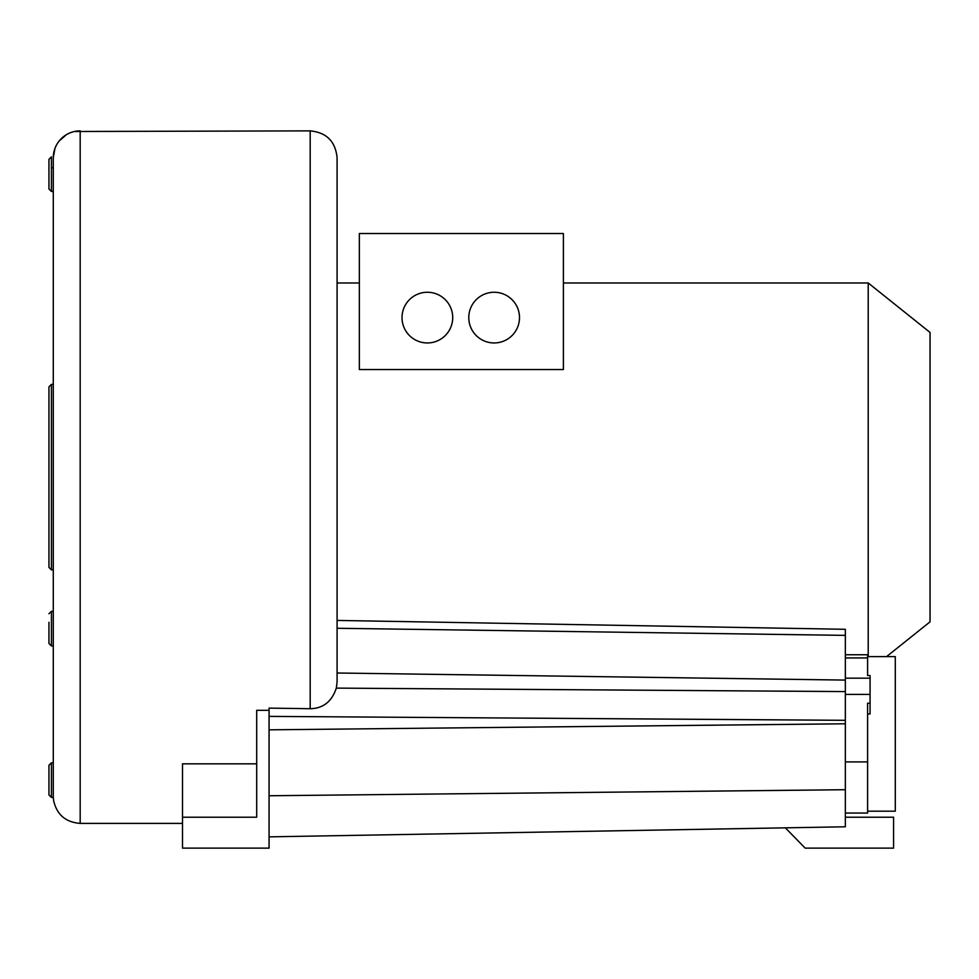 <?xml version="1.0" encoding="UTF-8"?>
<svg xmlns="http://www.w3.org/2000/svg" width="979" height="979" viewBox="0 0 979 979"><rect width="100%" height="100%" fill="white"/><g stroke="black" fill="none" stroke-linecap="round" stroke-linejoin="round"><path stroke-width="1.47" d="M359.342 282.98L337.082 282.98L337.082 157.778L337.082 682.106L336.323 688.115C331.795 701.625 323.082 708.49 310.184 708.71L269.066 708.111L269.066 848.12L182.51 848.12L182.51 763.84L256.706 763.84M845.342 635.371L845.342 629.301L337.082 620.429L337.082 628.273L845.342 635.371L845.342 826.79L269.066 836.849L845.342 826.79M886.558 656.615L930.05 621.824L930.05 332.444L868.214 282.98L563.39 282.98M563.39 311.946L563.39 369.548L359.342 369.548L359.342 233.516L563.39 233.516L563.39 311.946M868.214 282.98L868.214 656.615M468.782 317.612A25.356 25.356 0 0 1 494.138 292.256A25.356 25.356 0 0 1 519.494 317.612A25.356 25.356 0 0 1 494.138 342.956A25.356 25.356 0 0 1 468.782 317.612M452.714 317.612A25.356 25.356 0 0 0 427.358 292.256A25.356 25.356 0 0 0 402.014 317.612A25.356 25.356 0 0 0 427.358 342.956A25.356 25.356 0 0 0 452.714 317.612M53.294 156.848L53.282 157.827L53.294 156.848A26.898 26.898 0 0 1 80.18 130.88L80.18 823.388L182.51 823.388M182.51 817.208L256.706 817.208L256.706 710.301L269.066 710.301M74.453 131.492L310.184 130.88L310.184 708.71M53.282 796.441L53.282 157.827L53.282 167.85L51.422 167.85M53.282 174.164L53.282 611.312L51.422 611.312L51.422 645.932L53.282 645.932L53.282 762.8L51.422 762.8L48.95 765.272L48.95 794.948L51.422 797.42L51.422 762.8M53.282 641.759L53.282 639.825M53.294 638.516L53.294 635.958M845.342 817.208L893.57 817.208L893.57 848.12L805.154 848.12L785.366 827.842M48.95 477.128L48.95 386.864L51.422 384.392L51.422 569.876L48.95 567.404L48.95 477.128M48.95 643.46L51.422 645.932L48.95 643.46L48.95 622.314M48.95 634.93L48.95 631.773M48.95 188.996L48.95 159.32L51.422 156.848L51.422 191.468L48.95 188.996M867.602 713.948L870.074 713.948L870.074 703.203L867.602 703.203L867.602 813.047L845.342 813.047M845.342 654.755L867.602 654.755L867.602 675.534L870.074 675.534L870.074 703.203M867.602 656.615L895.295 656.615L895.295 811.187L867.602 811.187M337.082 673.001L845.342 680.087M336.323 688.115L845.342 691.59M845.342 720.324L269.066 716.383M845.342 723.787L269.066 729.832M845.342 789.71L269.066 795.756M845.342 761.907L867.602 761.907M845.342 657.937L867.602 657.937M845.342 694.417L870.074 694.417M845.342 678.166L870.074 678.166M80.18 823.388C65.581 822.274 56.709 814.577 53.551 800.284L53.282 796.49M310.184 130.88C326.521 132.471 335.491 141.441 337.082 157.778M66.499 134.612L59.168 140.976M54.959 148.416L53.282 157.778M53.282 384.392L51.422 384.392M53.282 569.876L51.422 569.876M51.422 611.312L48.95 613.784L51.422 611.312M53.282 797.42L51.422 797.42M53.282 191.468L51.422 191.468"/></g></svg>
